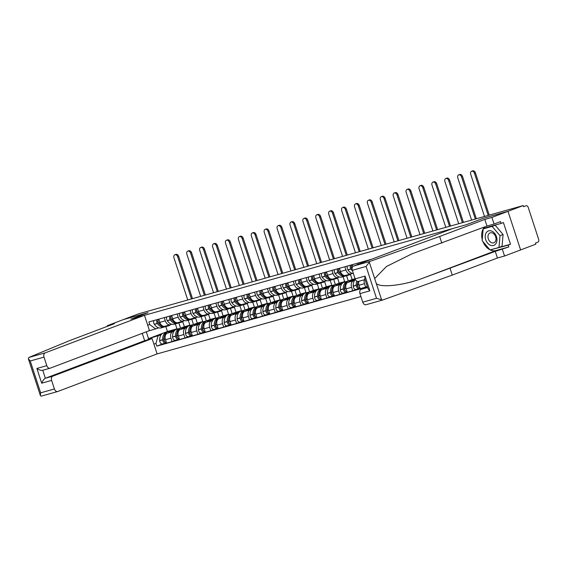 <?xml version="1.0" encoding="UTF-8"?>
<svg xmlns="http://www.w3.org/2000/svg" width="567" height="567" viewBox="0 0 567 567"><rect width="100%" height="100%" fill="white"/><g stroke="black" fill="none" stroke-linecap="round" stroke-linejoin="round"><path stroke-width="0.85" d="M366.147 304.677A3.558 2.452 -105.7 0 1 366.006 304.727A3.558 2.452 -105.7 0 1 362.745 302.176L376.516 298.299L382.47 300.085L452.275 275.101L497.429 258.013L504.545 256.015L535.85 244.171L535.482 243.045L537.856 242.144A2.374 1.63 74.3 0 0 538.65 239.317L528.238 207.458A2.374 1.63 74.3 0 0 526.063 205.757A2.374 1.63 74.3 0 0 525.97 205.786L526.063 205.757M52.816 376.162A3.558 2.452 74.3 0 0 51.618 380.407L41.696 383.2C42.674 380.691 43.9 379.039 45.367 378.26L52.816 376.162L152.091 338.605L157.094 353.914L360.91 296.541M493.035 249.119L510.513 244.271L503.411 222.54L501.115 223.412L500.526 221.612L494.098 224.043L491.922 217.402L507.997 211.321L520.619 249.934L507.997 211.321L523.228 205.559L138.646 313.813L123.415 319.575L147.98 312.665L130.906 319.122L144.472 315.302L45.197 352.858A3.558 2.452 74.3 0 0 44.006 357.104L46.799 365.665A3.558 2.452 74.3 0 0 50.059 368.217A3.558 2.452 74.3 0 0 50.201 368.167L149.475 330.611L144.472 315.302M358.528 281.381A3.558 2.452 -105.7 0 1 358.394 281.423A3.558 2.452 -105.7 0 1 355.133 278.872L352.334 270.317A3.558 2.452 -105.7 0 1 353.524 266.072L452.799 228.508L466.365 224.695L483.431 218.238L507.997 211.321L483.353 218.26L466.28 224.716L130.991 319.101L148.058 312.644L123.415 319.575L107.34 325.656L107.539 326.273M523.228 205.559L523.596 206.686L525.97 205.786M174.65 330.419L167.329 333.19A5.45 3.756 74.3 0 0 165.5 339.704L166.62 343.134L172.077 341.596L170.958 338.166A5.45 3.756 -105.7 0 1 172.786 331.652L173.984 331.199M182.723 321.602L184.395 326.734L180.214 328.314M165.295 320.83L159.83 322.368A5.45 3.756 74.3 0 0 164.834 326.28L170.291 324.749A5.45 3.756 -105.7 0 1 165.295 320.83L164.239 317.605M159.83 322.368L158.781 319.143M178.442 339.463L175.664 340.25A2.991 2.062 -105.7 0 1 175.543 340.285L172.077 341.596M171.695 324.225L170.504 324.678A5.45 3.756 -105.7 0 1 170.291 324.749M184.927 327.06L189.853 325.196L188.244 320.263M187.557 326.79L180.228 329.562A5.45 3.756 74.3 0 0 178.399 336.068L179.526 339.505L184.984 337.967L183.857 334.537A5.45 3.756 -105.7 0 1 185.685 328.024L186.89 327.57M195.622 317.974L197.302 323.105L193.113 324.685M171.681 315.514L172.737 318.732A5.45 3.756 74.3 0 0 177.733 322.651L183.191 321.113A5.45 3.756 -105.7 0 1 178.194 317.201L177.138 313.976M191.341 335.834L188.563 336.614A2.991 2.062 -105.7 0 1 188.442 336.656L184.984 337.967M184.594 320.596L183.41 321.042A5.45 3.756 -105.7 0 1 183.191 321.113M197.826 323.431L202.759 321.567L201.143 316.634M200.456 323.155L193.134 325.926A5.45 3.756 74.3 0 0 191.306 332.439L192.426 335.87L197.883 334.339L196.763 330.901A5.45 3.756 -105.7 0 1 198.592 324.395L199.79 323.941M208.521 314.345L210.201 319.469L206.012 321.057M184.587 311.878L185.636 315.103A5.45 3.756 74.3 0 0 190.632 319.023L196.097 317.485A5.45 3.756 -105.7 0 1 191.093 313.565L190.044 310.34M204.248 332.205L201.462 332.985A2.991 2.062 -105.7 0 1 201.349 333.02L197.883 334.339M197.5 316.96L196.31 317.414A5.45 3.756 -105.7 0 1 196.097 317.485M210.726 319.802L215.658 317.931L214.05 313.005M213.362 319.526L206.034 322.297A5.45 3.756 74.3 0 0 204.205 328.803L205.325 332.241L210.789 330.703L209.662 327.272A5.45 3.756 -105.7 0 1 211.491 320.759L212.689 320.305M221.428 310.709L223.1 315.84L218.919 317.421M197.486 308.25L198.542 311.467A5.45 3.756 74.3 0 0 203.539 315.387L208.996 313.849A5.45 3.756 -105.7 0 1 204 309.936L202.943 306.712M217.147 328.569L214.369 329.349A2.991 2.062 -105.7 0 1 214.248 329.392L210.789 330.703M210.4 313.331L209.209 313.778A5.45 3.756 -105.7 0 1 208.996 313.849M223.632 316.166L228.565 314.302L226.949 309.369M226.261 315.89L218.933 318.661A5.45 3.756 74.3 0 0 217.104 325.175L218.231 328.605L223.689 327.074L222.569 323.637A5.45 3.756 -105.7 0 1 224.397 317.13L225.595 316.677M234.327 307.08L236.007 312.204L231.818 313.792M210.385 304.614L211.441 307.838A5.45 3.756 74.3 0 0 216.438 311.758L221.895 310.22A5.45 3.756 -105.7 0 1 216.899 306.3L215.85 303.076M227.169 325.756L223.689 327.074M223.306 309.695L222.115 310.149A5.45 3.756 -105.7 0 1 221.895 310.22M236.531 312.537L241.464 310.673L239.855 305.741M239.168 312.261L231.839 315.032A5.45 3.756 74.3 0 0 230.011 321.546L231.13 324.976L236.588 323.438L235.468 320.008A5.45 3.756 -105.7 0 1 237.297 313.494L238.494 313.041M247.233 303.444L248.906 308.576L244.724 310.156M223.292 300.985L224.341 304.21A5.45 3.756 74.3 0 0 229.344 308.122L234.802 306.584A5.45 3.756 -105.7 0 1 229.805 302.672L228.749 299.447M240.075 322.12L236.588 323.438M236.205 306.067L235.014 306.513A5.45 3.756 -105.7 0 1 234.802 306.584M249.437 308.902L254.363 307.038L252.754 302.105M252.067 308.632L244.738 311.403A5.45 3.756 74.3 0 0 242.91 317.91L244.037 321.347L249.494 319.809L248.374 316.372A5.45 3.756 -105.7 0 1 250.196 309.865L251.401 309.412M260.133 299.815L261.812 304.947L257.624 306.527M236.191 297.349L237.247 300.574A5.45 3.756 74.3 0 0 242.244 304.493L247.701 302.955A5.45 3.756 -105.7 0 1 242.704 299.036L241.648 295.818M252.974 318.491L249.494 319.809M249.104 302.438L247.921 302.884A5.45 3.756 -105.7 0 1 247.701 302.955M262.337 305.273L267.27 303.409L265.654 298.476M264.966 304.996L257.645 307.768A5.45 3.756 74.3 0 0 255.816 314.281L256.936 317.711L262.393 316.173L261.274 312.743A5.45 3.756 -105.7 0 1 263.102 306.23L264.3 305.776M273.032 296.18L274.712 301.311L270.53 302.891M249.097 293.72L250.146 296.945A5.45 3.756 74.3 0 0 255.15 300.857L260.607 299.326A5.45 3.756 -105.7 0 1 255.604 295.407L254.555 292.182M265.88 314.862L262.393 316.173M262.011 298.802L260.82 299.256A5.45 3.756 -105.7 0 1 260.607 299.326M275.236 301.637L280.169 299.773L278.56 294.84M277.873 301.368L270.544 304.139A5.45 3.756 74.3 0 0 268.715 310.645L269.842 314.083L275.3 312.545L274.173 309.114A5.45 3.756 -105.7 0 1 276.001 302.601L277.206 302.147M285.938 292.551L287.611 297.682L283.429 299.263M261.997 290.091L263.053 293.309A5.45 3.756 74.3 0 0 268.049 297.228L273.507 295.69A5.45 3.756 -105.7 0 1 268.51 291.778L267.454 288.553M278.78 311.226L275.3 312.545M274.91 295.173L273.719 295.62A5.45 3.756 -105.7 0 1 273.507 295.69M288.142 298.008L293.075 296.144L291.459 291.211M290.772 297.732L283.45 300.503A5.45 3.756 74.3 0 0 281.622 307.016L282.742 310.447L288.199 308.916L287.079 305.478A5.45 3.756 -105.7 0 1 288.908 298.972L290.106 298.511M298.837 288.922L300.517 294.046L296.328 295.634M274.896 286.455L275.952 289.68A5.45 3.756 74.3 0 0 280.948 293.6L286.413 292.062A5.45 3.756 -105.7 0 1 281.409 288.142L280.36 284.918M291.679 307.597L288.199 308.916M287.816 291.537L286.626 291.991A5.45 3.756 -105.7 0 1 286.413 292.062M301.042 294.379L305.974 292.508L304.366 287.582M303.678 294.103L296.35 296.874A5.45 3.756 74.3 0 0 294.521 303.38L295.641 306.818L301.105 305.28L299.978 301.85A5.45 3.756 -105.7 0 1 301.807 295.336L303.005 294.883M311.744 285.286L313.416 290.417L309.235 291.998M287.802 282.827L288.858 286.044A5.45 3.756 74.3 0 0 293.855 289.964L299.312 288.426A5.45 3.756 -105.7 0 1 294.316 284.514L293.259 281.289M304.585 303.962L301.105 305.28M300.716 287.908L299.525 288.355A5.45 3.756 -105.7 0 1 299.312 288.426M313.948 290.743L318.874 288.879L317.265 283.947M316.577 290.467L309.249 293.238A5.45 3.756 74.3 0 0 307.42 299.752L308.547 303.182L314.005 301.651L312.885 298.214A5.45 3.756 -105.7 0 1 314.713 291.707L315.911 291.254M324.643 281.657L326.323 286.782L322.134 288.369M300.701 279.191L301.757 282.416A5.45 3.756 74.3 0 0 306.754 286.335L312.211 284.797A5.45 3.756 -105.7 0 1 307.215 280.878L306.159 277.653M320.362 299.518L317.584 300.297A2.991 2.062 -105.7 0 1 317.47 300.34L314.005 301.651M313.622 284.273L312.431 284.726A5.45 3.756 -105.7 0 1 312.211 284.797M326.847 287.115L331.78 285.251L330.164 280.318M329.477 286.838L322.155 289.609A5.45 3.756 74.3 0 0 320.327 296.123L321.446 299.553L326.904 298.015L325.784 294.585A5.45 3.756 -105.7 0 1 327.613 288.071L328.81 287.618M337.549 278.021L339.222 283.153L335.04 284.733M313.608 275.562L314.657 278.787A5.45 3.756 74.3 0 0 319.66 282.699L325.118 281.161A5.45 3.756 -105.7 0 1 320.121 277.249L319.065 274.024M330.391 296.697L326.904 298.015M326.521 280.644L325.33 281.09A5.45 3.756 -105.7 0 1 325.118 281.161M339.753 283.479L344.679 281.615L343.07 276.682M342.383 283.209L335.054 285.981A5.45 3.756 74.3 0 0 333.226 292.487L334.353 295.924L339.81 294.386L338.683 290.949A5.45 3.756 -105.7 0 1 340.512 284.443L341.717 283.989M350.449 274.393L352.128 279.517L347.94 281.104M326.507 271.926L327.563 275.151A5.45 3.756 74.3 0 0 332.56 279.07L338.017 277.532A5.45 3.756 -105.7 0 1 333.02 273.613L331.964 270.395M346.168 292.253L343.389 293.033A2.991 2.062 -105.7 0 1 343.269 293.075L339.81 294.386M339.42 277.015L338.237 277.461A5.45 3.756 -105.7 0 1 338.017 277.532M352.653 279.85L355.14 278.907M355.282 279.574L347.961 282.345A5.45 3.756 74.3 0 0 346.132 288.858L347.252 292.288L352.709 290.751L351.59 287.32A5.45 3.756 -105.7 0 1 353.418 280.807L354.616 280.353M339.413 268.297L340.462 271.522A5.45 3.756 74.3 0 0 345.459 275.434L350.923 273.904A5.45 3.756 -105.7 0 1 345.92 269.984L344.871 266.759M359.074 288.617L356.296 289.404A2.991 2.062 -105.7 0 1 356.175 289.439L352.709 290.751M352.327 273.379L351.136 273.833A5.45 3.756 -105.7 0 1 350.923 273.904M358.833 281.303A5.45 3.756 74.3 0 0 359.031 285.222L360.151 288.66L365.616 287.122L364.489 283.691A5.45 3.756 -105.7 0 1 364.29 279.765M352.313 264.669L352.901 266.469M367.296 286.484L365.616 287.122M358.16 264.314L357.77 263.131M365.212 261.033L365.396 261.578M352.128 279.517L355.07 278.688M339.222 283.153L344.679 281.615M326.323 286.782L331.78 285.251M313.416 290.417L318.874 288.879M300.517 294.046L305.974 292.508M287.611 297.682L293.075 296.144M274.712 301.311L280.169 299.773M261.812 304.947L267.27 303.409M248.906 308.576L254.363 307.038M236.007 312.204L241.464 310.673M223.1 315.84L228.565 314.302M210.201 319.469L215.658 317.931M197.302 323.105L202.759 321.567M184.395 326.734L189.853 325.196M165.826 326.578L167.442 331.504L163.743 332.907M162.92 333.219L148.533 338.662L161.085 334.835M172.021 330.696L176.954 328.832L175.338 323.899M167.442 331.504L176.954 328.832M158.795 327.861L147.817 331.241M147.689 325.153L149.759 324.572L155.762 329.002M371.548 259.247L148.894 321.928L149.759 324.572M158.044 335.983L155.939 343.482L156.804 346.125L367.416 286.845M155.939 343.482L153.87 344.063M146.3 331.815L148.533 338.662L147.647 339.853M165.536 343.099L162.757 343.878A2.991 2.062 -105.7 0 1 162.644 343.921L156.804 346.125M170.525 324.664A9.008 6.209 -105.7 0 1 168.952 325.678A9.008 6.209 -105.7 0 1 168.597 325.798A9.008 6.209 -105.7 0 1 166.393 325.841M159.667 324.345A7.47 5.146 -105.7 0 1 158.179 322.637L158.087 322.503A1.453 0.999 -105.7 0 1 157.98 320.589M156.981 319.646A2.991 2.062 74.3 0 0 157.335 323.388L157.428 323.523A9.008 6.209 74.3 0 0 164.26 327.017A9.008 6.209 74.3 0 0 164.614 326.904A9.008 6.209 74.3 0 0 164.905 326.776M191.469 298.944L177.677 256.745A2.665 1.928 -110.7 0 0 174.87 254.774A2.665 1.928 -110.7 0 0 173.956 257.794L187.748 299.993M174.87 254.774L175.869 254.399A2.665 1.928 69.3 0 1 178.676 256.369L192.497 298.66M168.597 325.798L165.578 326.642A9.008 6.209 -105.7 0 1 158.753 323.155L158.661 323.02A2.991 2.062 -105.7 0 1 158.306 319.278M164.26 327.017L161.241 327.868A9.008 6.209 -105.7 0 1 154.408 324.374L154.316 324.239A2.991 2.062 -105.7 0 1 153.962 320.497M167.371 331.943A9.008 6.209 74.3 0 0 166.698 332.078A9.008 6.209 74.3 0 0 162.701 339.661L162.708 339.824A2.991 2.062 74.3 0 0 165.663 343.07A2.991 2.062 74.3 0 0 165.777 343.028L166.5 342.759A2.991 2.062 -105.7 0 1 164.033 339.456L164.026 339.286A9.008 6.209 -105.7 0 1 168.023 331.702L171.043 330.852A9.008 6.209 -105.7 0 1 173.488 330.859M165.663 343.07L162.644 343.921A2.991 2.062 -105.7 0 1 159.688 340.675L159.681 340.512A9.008 6.209 -105.7 0 1 163.679 332.921L166.698 332.078M164.714 341.54A1.453 0.999 -105.7 0 1 163.813 340.016L163.799 339.846A7.47 5.146 -105.7 0 1 164.175 336.748M180.568 328.18L178.846 322.914M168.434 332.772A9.008 6.209 -105.7 0 1 171.043 330.852M41.058 396.135L40.363 395.525L40.647 392.839L54.418 388.962A3.558 2.452 74.3 0 0 57.678 391.521A3.558 2.452 74.3 0 0 57.82 391.471L157.094 353.914M44.006 357.104L30.235 360.981L28.35 358.776L28.867 357.458L69.294 340.739L114.449 323.658L107.34 325.656M51.618 380.407L54.418 388.962M42.759 370.272L45.367 378.26L144.642 340.703L142.239 333.346M144.642 340.703L152.091 338.605M41.696 383.2L36.876 368.458C39.187 370.017 41.143 370.62 42.759 370.265L50.059 368.217M353.524 266.072L369.854 261.472L366.105 266.44L352.334 270.317M494.098 224.043L486.982 226.049L411.918 253.86L386.481 266.483L374.667 278.574L376.268 283.479C380.592 288.057 403.832 285.414 422.982 278.163L495.26 251.372L508.805 246.943L495.983 250.55A13.339 9.646 69.3 0 1 490.207 249.912M441.821 243.13L439.652 236.489L484.813 219.408L491.922 217.402M369.854 261.472L439.652 236.489M486.982 226.049L484.813 219.408M362.745 302.176L359.953 293.614A3.558 2.452 -105.7 0 1 361.144 289.368L367.643 287.54M367.459 286.98L361.144 289.368M510.513 244.271L508.216 245.142L508.805 246.943M504.545 256.015L502.376 249.374M497.429 258.013L495.26 251.372M452.275 275.101L450.099 268.46M376.268 283.479L381.747 300.234L382.47 300.085M489.881 249.749A13.339 9.646 69.3 0 1 482.942 241.62M482.248 239.529A13.339 9.646 69.3 0 1 483.176 228.912M492.106 226.389L483.176 228.905L495.168 225.234L492.106 226.389L500.009 235.659L498.981 247.446L490.051 249.955L482.148 240.684L483.176 228.905A13.339 9.646 69.3 0 1 484.771 226.885M501.115 223.412L483.686 228.317L483.651 228.728M490.583 249.806L508.216 245.142M493.084 249.175L490.788 250.047M355.133 278.872L365.056 276.079L364.772 278.758L367.99 288.617L369.875 290.821L359.953 293.614M485.706 239.685A7.704 5.578 -110.7 0 0 493.467 245.49A7.704 5.578 -110.7 0 0 496.458 236.659A7.704 5.578 -110.7 0 0 488.69 230.854A7.704 5.578 -110.7 0 0 485.706 239.685M488.307 238.87A5.273 3.813 -110.7 0 0 493.85 242.768A5.273 3.813 -110.7 0 0 495.664 236.793A5.273 3.813 -110.7 0 0 490.115 232.895A5.273 3.813 -110.7 0 0 488.307 238.87M495.168 225.234L503.071 234.504L502.043 246.284L498.981 247.446M503.071 234.504L500.009 235.659M183.432 321.035A9.008 6.209 -105.7 0 1 181.858 322.049A9.008 6.209 -105.7 0 1 181.504 322.162A9.008 6.209 -105.7 0 1 179.292 322.212M172.566 320.716A7.47 5.146 -105.7 0 1 171.078 319.008L170.993 318.874A1.453 0.999 -105.7 0 1 170.88 316.96M169.887 316.017A2.991 2.062 74.3 0 0 170.242 319.76L170.327 319.894A9.008 6.209 74.3 0 0 177.159 323.388A9.008 6.209 74.3 0 0 177.514 323.268A9.008 6.209 74.3 0 0 177.804 323.147M204.375 295.315L190.583 253.109A2.665 1.928 -110.7 0 0 187.776 251.138A2.665 1.928 -110.7 0 0 186.855 254.158L200.654 296.364M187.776 251.138L188.768 250.763A2.665 1.928 69.3 0 1 191.575 252.733L205.396 295.024M181.504 322.162L178.485 323.013A9.008 6.209 -105.7 0 1 171.652 319.519L171.56 319.384A2.991 2.062 -105.7 0 1 171.206 315.642M177.159 323.388L174.14 324.239A9.008 6.209 -105.7 0 1 167.308 320.745L167.222 320.61A2.991 2.062 -105.7 0 1 166.868 316.868M180.278 328.307A9.008 6.209 74.3 0 0 179.597 328.442A9.008 6.209 74.3 0 0 175.6 336.033L175.614 336.196A2.991 2.062 74.3 0 0 178.562 339.435A2.991 2.062 74.3 0 0 178.683 339.399L179.399 339.123M178.562 339.435L175.543 340.285A2.991 2.062 -105.7 0 1 172.595 337.046L172.588 336.876A9.008 6.209 -105.7 0 1 176.578 329.292L179.597 328.442M179.399 339.116A2.991 2.062 -105.7 0 1 176.932 335.82L176.925 335.657A9.008 6.209 -105.7 0 1 180.923 328.073L183.942 327.223A9.008 6.209 -105.7 0 1 186.387 327.23M177.613 337.904A1.453 0.999 -105.7 0 1 176.713 336.38L176.706 336.217A7.47 5.146 -105.7 0 1 177.074 333.12M193.475 324.551L191.752 319.278M181.341 329.143A9.008 6.209 -105.7 0 1 183.942 327.223M196.331 317.407A9.008 6.209 -105.7 0 1 194.757 318.413A9.008 6.209 -105.7 0 1 194.403 318.534A9.008 6.209 -105.7 0 1 192.199 318.583M185.473 317.081A7.47 5.146 -105.7 0 1 183.984 315.38L183.892 315.238A1.453 0.999 -105.7 0 1 183.779 313.324M182.787 312.382A2.991 2.062 74.3 0 0 183.141 316.131L183.233 316.266A9.008 6.209 74.3 0 0 190.058 319.753A9.008 6.209 74.3 0 0 190.42 319.639A9.008 6.209 74.3 0 0 190.71 319.512M217.274 291.679L203.482 249.48A2.665 1.928 -110.7 0 0 200.675 247.51A2.665 1.928 -110.7 0 0 199.761 250.529L213.553 292.728M200.675 247.51L201.675 247.134A2.665 1.928 69.3 0 1 204.474 249.104L218.302 291.395M194.403 318.534L191.384 319.384A9.008 6.209 -105.7 0 1 184.558 315.89L184.466 315.755A2.991 2.062 -105.7 0 1 184.112 312.013M190.058 319.753L187.046 320.603A9.008 6.209 -105.7 0 1 180.214 317.109L180.122 316.974A2.991 2.062 -105.7 0 1 179.767 313.232M193.177 324.678A9.008 6.209 74.3 0 0 192.504 324.813A9.008 6.209 74.3 0 0 188.506 332.397L188.513 332.567A2.991 2.062 74.3 0 0 191.462 335.806A2.991 2.062 74.3 0 0 191.582 335.763L192.305 335.494M191.462 335.806L188.442 336.656A2.991 2.062 -105.7 0 1 185.494 333.41L185.487 333.247A9.008 6.209 -105.7 0 1 189.484 325.664L192.504 324.813M192.298 335.487A2.991 2.062 -105.7 0 1 189.839 332.191L189.832 332.028A9.008 6.209 -105.7 0 1 193.822 324.437L196.841 323.587A9.008 6.209 -105.7 0 1 199.293 323.601M190.519 334.275A1.453 0.999 -105.7 0 1 189.619 332.751L189.605 332.581A7.47 5.146 -105.7 0 1 189.973 329.484M206.374 320.915L204.652 315.649M194.24 325.508A9.008 6.209 -105.7 0 1 196.841 323.587M209.23 313.771A9.008 6.209 -105.7 0 1 207.664 314.784A9.008 6.209 -105.7 0 1 207.309 314.898A9.008 6.209 -105.7 0 1 205.098 314.947M198.372 313.452A7.47 5.146 -105.7 0 1 196.884 311.744L196.799 311.609A1.453 0.999 -105.7 0 1 196.685 309.695M195.693 308.753A2.991 2.062 74.3 0 0 196.047 312.495L196.132 312.63A9.008 6.209 74.3 0 0 202.965 316.124A9.008 6.209 74.3 0 0 203.319 316.003A9.008 6.209 74.3 0 0 203.61 315.883M230.181 288.05L216.381 245.844A2.665 1.928 -110.7 0 0 213.582 243.874A2.665 1.928 -110.7 0 0 212.66 246.893L226.46 289.099M213.582 243.874L214.574 243.498A2.665 1.928 69.3 0 1 217.381 245.468L231.201 287.76M207.309 314.898L204.29 315.748A9.008 6.209 -105.7 0 1 197.458 312.261L197.366 312.126A2.991 2.062 -105.7 0 1 197.011 308.384M202.965 316.124L199.945 316.974A9.008 6.209 -105.7 0 1 193.113 313.48L193.028 313.345A2.991 2.062 -105.7 0 1 192.674 309.603M206.083 321.05A9.008 6.209 74.3 0 0 205.403 321.177A9.008 6.209 74.3 0 0 201.405 328.768L201.42 328.931A2.991 2.062 74.3 0 0 204.368 332.177A2.991 2.062 74.3 0 0 204.481 332.134L205.204 331.865M204.368 332.177L201.349 333.02A2.991 2.062 -105.7 0 1 198.4 329.781L198.386 329.618A9.008 6.209 -105.7 0 1 202.384 322.028L205.403 321.177M205.197 331.851A2.991 2.062 -105.7 0 1 202.738 328.562L202.731 328.392A9.008 6.209 -105.7 0 1 206.728 320.809L209.747 319.958A9.008 6.209 -105.7 0 1 212.193 319.965M203.418 330.639A1.453 0.999 -105.7 0 1 202.518 329.115L202.511 328.952A7.47 5.146 -105.7 0 1 202.88 325.855M219.28 317.286L217.551 312.013M207.146 321.879A9.008 6.209 -105.7 0 1 209.747 319.958M222.136 310.142A9.008 6.209 -105.7 0 1 220.563 311.148A9.008 6.209 -105.7 0 1 220.209 311.269A9.008 6.209 -105.7 0 1 217.997 311.318M211.271 309.823A7.47 5.146 -105.7 0 1 209.79 308.115L209.698 307.98A1.453 0.999 -105.7 0 1 209.584 306.06M208.592 305.124A2.991 2.062 74.3 0 0 208.947 308.866L209.039 309.001A9.008 6.209 74.3 0 0 215.864 312.488A9.008 6.209 74.3 0 0 216.218 312.374A9.008 6.209 74.3 0 0 216.516 312.254M243.08 284.421L229.288 242.215A2.665 1.928 -110.7 0 0 226.481 240.245A2.665 1.928 -110.7 0 0 225.567 243.264L239.359 285.463M226.481 240.245L227.48 239.869A2.665 1.928 69.3 0 1 230.28 241.84L244.108 284.131M220.209 311.269L217.189 312.119A9.008 6.209 -105.7 0 1 210.357 308.625L210.272 308.491A2.991 2.062 -105.7 0 1 209.918 304.748M215.864 312.488L212.845 313.338A9.008 6.209 -105.7 0 1 206.019 309.851L205.927 309.717A2.991 2.062 -105.7 0 1 205.573 305.974M218.982 317.414A9.008 6.209 74.3 0 0 218.309 317.548A9.008 6.209 74.3 0 0 214.312 325.132L214.319 325.302A2.991 2.062 74.3 0 0 217.267 328.541A2.991 2.062 74.3 0 0 217.388 328.506L218.104 328.229A2.991 2.062 -105.7 0 1 215.644 324.926L215.63 324.763A9.008 6.209 -105.7 0 1 219.627 317.173L222.647 316.322A9.008 6.209 -105.7 0 1 225.092 316.336M217.267 328.541L214.248 329.392A2.991 2.062 -105.7 0 1 211.3 326.153L211.293 325.982A9.008 6.209 -105.7 0 1 215.29 318.399L218.309 317.548M216.325 327.01A1.453 0.999 -105.7 0 1 215.417 325.486L215.41 325.316A7.47 5.146 -105.7 0 1 215.779 322.219M232.179 313.657L230.457 308.384M220.046 318.243A9.008 6.209 -105.7 0 1 222.647 316.322M235.036 306.506A9.008 6.209 -105.7 0 1 233.469 307.52A9.008 6.209 -105.7 0 1 233.108 307.633A9.008 6.209 -105.7 0 1 230.904 307.683M224.178 306.187A7.47 5.146 -105.7 0 1 222.689 304.479L222.597 304.344A1.453 0.999 -105.7 0 1 222.491 302.431M221.491 301.488A2.991 2.062 74.3 0 0 221.846 305.23L221.938 305.365A9.008 6.209 74.3 0 0 228.77 308.859A9.008 6.209 74.3 0 0 229.125 308.739A9.008 6.209 74.3 0 0 229.415 308.618M255.979 280.785L242.187 238.587A2.665 1.928 -110.7 0 0 239.387 236.616A2.665 1.928 -110.7 0 0 238.466 239.628L252.258 281.834M239.387 236.616L240.38 236.233A2.665 1.928 69.3 0 1 243.186 238.204L257.007 280.495M233.108 307.633L230.089 308.483A9.008 6.209 -105.7 0 1 223.263 304.996L223.171 304.862A2.991 2.062 -105.7 0 1 222.817 301.12M228.77 308.859L225.751 309.71A9.008 6.209 -105.7 0 1 218.919 306.215L218.834 306.081A2.991 2.062 -105.7 0 1 218.472 302.339M231.882 313.785A9.008 6.209 74.3 0 0 231.208 313.912A9.008 6.209 74.3 0 0 227.211 321.503L227.218 321.666A2.991 2.062 74.3 0 0 230.174 324.912A2.991 2.062 74.3 0 0 230.287 324.87L231.01 324.6M230.053 324.941L227.268 325.72A2.991 2.062 -105.7 0 1 227.154 325.763A2.991 2.062 -105.7 0 1 224.199 322.517L224.192 322.354A9.008 6.209 -105.7 0 1 228.189 314.763L231.208 313.912M231.003 324.586A2.991 2.062 -105.7 0 1 228.544 321.298L228.536 321.128A9.008 6.209 -105.7 0 1 232.534 313.544L235.553 312.693A9.008 6.209 -105.7 0 1 237.998 312.7M229.224 323.374A1.453 0.999 -105.7 0 1 228.324 321.85L228.317 321.687A7.47 5.146 -105.7 0 1 228.685 318.59M245.079 310.021L243.356 304.748M232.945 314.614A9.008 6.209 -105.7 0 1 235.553 312.693M247.942 302.877A9.008 6.209 -105.7 0 1 246.369 303.891A9.008 6.209 -105.7 0 1 246.014 304.004A9.008 6.209 -105.7 0 1 243.803 304.054M237.077 302.558A7.47 5.146 -105.7 0 1 235.588 300.85L235.503 300.716A1.453 0.999 -105.7 0 1 235.39 298.802M234.398 297.859A2.991 2.062 74.3 0 0 234.752 301.601L234.837 301.736A9.008 6.209 74.3 0 0 241.67 305.223A9.008 6.209 74.3 0 0 242.024 305.11A9.008 6.209 74.3 0 0 242.315 304.989M268.886 277.157L255.093 234.951A2.665 1.928 -110.7 0 0 252.287 232.98A2.665 1.928 -110.7 0 0 251.372 236L265.165 278.199M252.287 232.98L253.279 232.605A2.665 1.928 69.3 0 1 256.086 234.575L269.906 276.866M246.014 304.004L242.995 304.855A9.008 6.209 -105.7 0 1 236.163 301.361L236.078 301.226A2.991 2.062 -105.7 0 1 235.716 297.484M241.67 305.223L238.65 306.074A9.008 6.209 -105.7 0 1 231.825 302.587L231.733 302.452A2.991 2.062 -105.7 0 1 231.379 298.71M244.788 310.149A9.008 6.209 74.3 0 0 244.108 310.284A9.008 6.209 74.3 0 0 240.117 317.867L240.125 318.037A2.991 2.062 74.3 0 0 243.073 321.276A2.991 2.062 74.3 0 0 243.193 321.241L243.909 320.965A2.991 2.062 -105.7 0 1 241.45 317.662L241.436 317.499A9.008 6.209 -105.7 0 1 245.433 309.908L248.452 309.065A9.008 6.209 -105.7 0 1 250.898 309.072M242.952 321.305L240.174 322.091A2.991 2.062 -105.7 0 1 240.054 322.127A2.991 2.062 -105.7 0 1 237.105 318.888L237.098 318.718A9.008 6.209 -105.7 0 1 241.088 311.134L244.108 310.284M242.13 319.745A1.453 0.999 -105.7 0 1 241.223 318.222L241.216 318.059A7.47 5.146 -105.7 0 1 241.585 314.954M257.985 306.393L256.263 301.12M245.851 310.978A9.008 6.209 -105.7 0 1 248.452 309.065M260.841 299.241A9.008 6.209 -105.7 0 1 259.268 300.255A9.008 6.209 -105.7 0 1 258.913 300.375A9.008 6.209 -105.7 0 1 256.709 300.418M249.983 298.922A7.47 5.146 -105.7 0 1 248.495 297.214L248.403 297.08A1.453 0.999 -105.7 0 1 248.296 295.166M247.297 294.223A2.991 2.062 74.3 0 0 247.651 297.966L247.744 298.1A9.008 6.209 74.3 0 0 254.576 301.594A9.008 6.209 74.3 0 0 254.93 301.481A9.008 6.209 74.3 0 0 255.221 301.353M281.785 273.521L267.993 231.322A2.665 1.928 -110.7 0 0 265.186 229.352A2.665 1.928 -110.7 0 0 264.272 232.371L278.064 274.57M265.186 229.352L266.185 228.976A2.665 1.928 69.3 0 1 268.985 230.946L282.813 273.237M258.913 300.375L255.894 301.219A9.008 6.209 -105.7 0 1 249.069 297.732L248.977 297.597A2.991 2.062 -105.7 0 1 248.622 293.855M254.576 301.594L251.557 302.445A9.008 6.209 -105.7 0 1 244.724 298.951L244.632 298.816A2.991 2.062 -105.7 0 1 244.278 295.074M257.687 306.52A9.008 6.209 74.3 0 0 257.014 306.655A9.008 6.209 74.3 0 0 253.017 314.238L253.024 314.401A2.991 2.062 74.3 0 0 255.972 317.648A2.991 2.062 74.3 0 0 256.093 317.605L256.816 317.336M255.852 317.676L253.073 318.456A2.991 2.062 -105.7 0 1 252.96 318.498A2.991 2.062 -105.7 0 1 250.004 315.252L249.997 315.089A9.008 6.209 -105.7 0 1 253.995 307.498L257.014 306.655M256.808 317.322A2.991 2.062 -105.7 0 1 254.349 314.033L254.342 313.863A9.008 6.209 -105.7 0 1 258.339 306.279L261.352 305.429A9.008 6.209 -105.7 0 1 263.804 305.436M255.03 316.117A1.453 0.999 -105.7 0 1 254.129 314.593L254.115 314.423A7.47 5.146 -105.7 0 1 254.491 311.326M270.884 302.757L269.162 297.491M258.75 307.349A9.008 6.209 -105.7 0 1 261.352 305.429M273.748 295.613A9.008 6.209 -105.7 0 1 272.174 296.626A9.008 6.209 -105.7 0 1 271.82 296.739A9.008 6.209 -105.7 0 1 269.608 296.789M262.882 295.294A7.47 5.146 -105.7 0 1 261.394 293.586L261.309 293.451A1.453 0.999 -105.7 0 1 261.196 291.537M260.203 290.595A2.991 2.062 74.3 0 0 260.558 294.337L260.643 294.471A9.008 6.209 74.3 0 0 267.475 297.966A9.008 6.209 74.3 0 0 267.83 297.845A9.008 6.209 74.3 0 0 268.12 297.725M294.691 269.892L280.899 227.686A2.665 1.928 -110.7 0 0 278.092 225.716A2.665 1.928 -110.7 0 0 277.171 228.735L290.97 270.941M278.092 225.716L279.084 225.34A2.665 1.928 69.3 0 1 281.891 227.31L295.712 269.601M271.82 296.739L268.801 297.59A9.008 6.209 -105.7 0 1 261.968 294.096L261.876 293.961A2.991 2.062 -105.7 0 1 261.522 290.219M267.475 297.966L264.456 298.809A9.008 6.209 -105.7 0 1 257.624 295.322L257.538 295.187A2.991 2.062 -105.7 0 1 257.184 291.445M270.594 302.884A9.008 6.209 74.3 0 0 269.913 303.019A9.008 6.209 74.3 0 0 265.916 310.61L265.93 310.773A2.991 2.062 74.3 0 0 268.878 314.012A2.991 2.062 74.3 0 0 268.999 313.976L269.715 313.7A2.991 2.062 -105.7 0 1 267.248 310.397L267.241 310.234A9.008 6.209 -105.7 0 1 271.239 302.65L274.258 301.8A9.008 6.209 -105.7 0 1 276.703 301.807M268.758 314.04L265.98 314.827A2.991 2.062 -105.7 0 1 265.859 314.862A2.991 2.062 -105.7 0 1 262.911 311.623L262.897 311.453A9.008 6.209 -105.7 0 1 266.894 303.869L269.913 303.019M267.929 312.481A1.453 0.999 -105.7 0 1 267.029 310.957L267.022 310.794A7.47 5.146 -105.7 0 1 267.39 307.69M283.791 299.128L282.068 293.855M271.657 303.721A9.008 6.209 -105.7 0 1 274.258 301.8M286.647 291.984A9.008 6.209 -105.7 0 1 285.073 292.99A9.008 6.209 -105.7 0 1 284.719 293.111A9.008 6.209 -105.7 0 1 282.515 293.16M275.789 291.658A7.47 5.146 -105.7 0 1 274.3 289.957L274.208 289.815A1.453 0.999 -105.7 0 1 274.095 287.901M273.103 286.959A2.991 2.062 74.3 0 0 273.457 290.708L273.549 290.843A9.008 6.209 74.3 0 0 280.374 294.33A9.008 6.209 74.3 0 0 280.736 294.216A9.008 6.209 74.3 0 0 281.026 294.089M307.59 266.256L293.798 224.057A2.665 1.928 -110.7 0 0 290.991 222.087A2.665 1.928 -110.7 0 0 290.077 225.106L303.869 267.305M290.991 222.087L291.991 221.711A2.665 1.928 69.3 0 1 294.79 223.681L308.618 265.973M284.719 293.111L281.7 293.961A9.008 6.209 -105.7 0 1 274.867 290.467L274.782 290.332A2.991 2.062 -105.7 0 1 274.428 286.59M280.374 294.33L277.355 295.18A9.008 6.209 -105.7 0 1 270.53 291.686L270.438 291.551A2.991 2.062 -105.7 0 1 270.083 287.809M283.493 299.256A9.008 6.209 74.3 0 0 282.82 299.39A9.008 6.209 74.3 0 0 278.822 306.974L278.829 307.144A2.991 2.062 74.3 0 0 281.778 310.383A2.991 2.062 74.3 0 0 281.898 310.34L282.621 310.071A2.991 2.062 -105.7 0 1 280.155 306.768L280.148 306.605A9.008 6.209 -105.7 0 1 284.138 299.015L287.157 298.164A9.008 6.209 -105.7 0 1 289.609 298.178M281.657 310.411L278.879 311.191A2.991 2.062 -105.7 0 1 278.758 311.233A2.991 2.062 -105.7 0 1 275.81 307.987L275.803 307.824A9.008 6.209 -105.7 0 1 279.8 300.241L282.82 299.39M280.835 308.852A1.453 0.999 -105.7 0 1 279.928 307.328L279.921 307.158A7.47 5.146 -105.7 0 1 280.289 304.061M296.69 295.492L294.968 290.226M284.556 300.085A9.008 6.209 -105.7 0 1 287.157 298.164M299.546 288.348A9.008 6.209 -105.7 0 1 297.98 289.361A9.008 6.209 -105.7 0 1 297.618 289.475A9.008 6.209 -105.7 0 1 295.414 289.524M288.688 288.029A7.47 5.146 -105.7 0 1 287.2 286.321L287.108 286.186A1.453 0.999 -105.7 0 1 287.001 284.273M286.002 283.33A2.991 2.062 74.3 0 0 286.363 287.072L286.448 287.207A9.008 6.209 74.3 0 0 293.281 290.701A9.008 6.209 74.3 0 0 293.635 290.58A9.008 6.209 74.3 0 0 293.926 290.46M320.497 262.627L306.697 220.421A2.665 1.928 -110.7 0 0 303.898 218.451A2.665 1.928 -110.7 0 0 302.976 221.47L316.769 263.676M303.898 218.451L304.89 218.075A2.665 1.928 69.3 0 1 307.697 220.046L321.517 262.337M297.618 289.475L294.606 290.325A9.008 6.209 -105.7 0 1 287.774 286.838L287.682 286.704A2.991 2.062 -105.7 0 1 287.327 282.954M293.281 290.701L290.261 291.551A9.008 6.209 -105.7 0 1 283.429 288.057L283.344 287.923A2.991 2.062 -105.7 0 1 282.99 284.18M296.399 295.62A9.008 6.209 74.3 0 0 295.719 295.754A9.008 6.209 74.3 0 0 291.721 303.345L291.736 303.508A2.991 2.062 74.3 0 0 294.684 306.754A2.991 2.062 74.3 0 0 294.797 306.712L295.52 306.442A2.991 2.062 -105.7 0 1 293.054 303.139L293.047 302.969A9.008 6.209 -105.7 0 1 297.044 295.386L300.063 294.535A9.008 6.209 -105.7 0 1 302.509 294.542M294.564 306.782L291.778 307.562A2.991 2.062 -105.7 0 1 291.665 307.597A2.991 2.062 -105.7 0 1 288.716 304.359L288.702 304.195A9.008 6.209 -105.7 0 1 292.7 296.605L295.719 295.754M293.734 305.216A1.453 0.999 -105.7 0 1 292.834 303.692L292.827 303.529A7.47 5.146 -105.7 0 1 293.196 300.432M309.589 291.863L307.867 286.59M297.455 296.456A9.008 6.209 -105.7 0 1 300.063 294.535M312.452 284.719A9.008 6.209 -105.7 0 1 310.879 285.725A9.008 6.209 -105.7 0 1 310.525 285.846A9.008 6.209 -105.7 0 1 308.313 285.896M301.587 284.4A7.47 5.146 -105.7 0 1 300.106 282.692L300.014 282.557A1.453 0.999 -105.7 0 1 299.9 280.637M298.908 279.701A2.991 2.062 74.3 0 0 299.263 283.443L299.355 283.578A9.008 6.209 74.3 0 0 306.18 287.065A9.008 6.209 74.3 0 0 306.534 286.952A9.008 6.209 74.3 0 0 306.825 286.831M333.396 258.999L319.604 216.792A2.665 1.928 -110.7 0 0 316.797 214.822A2.665 1.928 -110.7 0 0 315.883 217.841L329.675 260.04M316.797 214.822L317.789 214.446A2.665 1.928 69.3 0 1 320.596 216.417L334.417 258.708M310.525 285.846L307.505 286.696A9.008 6.209 -105.7 0 1 300.673 283.202L300.588 283.068A2.991 2.062 -105.7 0 1 300.234 279.325M306.18 287.065L303.161 287.916A9.008 6.209 -105.7 0 1 296.335 284.428L296.243 284.294A2.991 2.062 -105.7 0 1 295.889 280.552M309.298 291.991A9.008 6.209 74.3 0 0 308.618 292.125A9.008 6.209 74.3 0 0 304.628 299.709L304.635 299.879A2.991 2.062 74.3 0 0 307.583 303.118A2.991 2.062 74.3 0 0 307.704 303.083L308.42 302.806A2.991 2.062 -105.7 0 1 305.96 299.504L305.946 299.341A9.008 6.209 -105.7 0 1 309.943 291.75L312.963 290.899A9.008 6.209 -105.7 0 1 315.408 290.914M307.463 303.147L304.685 303.926A2.991 2.062 -105.7 0 1 304.564 303.969A2.991 2.062 -105.7 0 1 301.616 300.73L301.609 300.56A9.008 6.209 -105.7 0 1 305.606 292.976L308.618 292.125M306.641 301.587A1.453 0.999 -105.7 0 1 305.733 300.063L305.726 299.893A7.47 5.146 -105.7 0 1 306.095 296.796M322.495 288.234L320.773 282.961M310.362 292.82A9.008 6.209 -105.7 0 1 312.963 290.899M325.352 281.083A9.008 6.209 -105.7 0 1 323.778 282.097A9.008 6.209 -105.7 0 1 323.424 282.21A9.008 6.209 -105.7 0 1 321.22 282.26M314.494 280.764A7.47 5.146 -105.7 0 1 313.005 279.056L312.913 278.921A1.453 0.999 -105.7 0 1 312.807 277.008M311.807 276.065A2.991 2.062 74.3 0 0 312.162 279.807L312.254 279.942A9.008 6.209 74.3 0 0 319.086 283.436A9.008 6.209 74.3 0 0 319.441 283.316A9.008 6.209 74.3 0 0 319.731 283.195M346.295 255.363L332.503 213.164A2.665 1.928 -110.7 0 0 329.696 211.193A2.665 1.928 -110.7 0 0 328.782 214.206L342.574 256.412M329.696 211.193L330.696 210.811A2.665 1.928 69.3 0 1 333.502 212.781L347.323 255.072M323.424 282.21L320.405 283.061A9.008 6.209 -105.7 0 1 313.579 279.574L313.487 279.439A2.991 2.062 -105.7 0 1 313.133 275.697M319.086 283.436L316.067 284.287A9.008 6.209 -105.7 0 1 309.235 280.793L309.143 280.658A2.991 2.062 -105.7 0 1 308.788 276.916M322.198 288.362A9.008 6.209 74.3 0 0 321.524 288.49A9.008 6.209 74.3 0 0 317.527 296.08L317.534 296.243A2.991 2.062 74.3 0 0 320.49 299.489A2.991 2.062 74.3 0 0 320.603 299.447L321.326 299.178A2.991 2.062 -105.7 0 1 318.86 295.875L318.852 295.705A9.008 6.209 -105.7 0 1 322.85 288.121L325.869 287.271A9.008 6.209 -105.7 0 1 328.314 287.278M320.49 299.489L317.47 300.34A2.991 2.062 -105.7 0 1 314.515 297.094L314.508 296.931A9.008 6.209 -105.7 0 1 318.505 289.34L321.524 288.49M319.54 297.951A1.453 0.999 -105.7 0 1 318.64 296.428L318.626 296.265A7.47 5.146 -105.7 0 1 319.001 293.167M335.395 284.599L333.672 279.325M323.261 289.191A9.008 6.209 -105.7 0 1 325.869 287.271M338.258 277.454A9.008 6.209 -105.7 0 1 336.685 278.461A9.008 6.209 -105.7 0 1 336.33 278.581A9.008 6.209 -105.7 0 1 334.119 278.631M327.393 277.135A7.47 5.146 -105.7 0 1 325.905 275.427L325.819 275.293A1.453 0.999 -105.7 0 1 325.706 273.372M324.714 272.436A2.991 2.062 74.3 0 0 325.068 276.179L325.153 276.313A9.008 6.209 74.3 0 0 331.986 279.8A9.008 6.209 74.3 0 0 332.34 279.687A9.008 6.209 74.3 0 0 332.631 279.566M359.202 251.734L345.409 209.528A2.665 1.928 -110.7 0 0 342.603 207.557A2.665 1.928 -110.7 0 0 341.681 210.577L355.481 252.776M342.603 207.557L343.595 207.182A2.665 1.928 69.3 0 1 346.402 209.152L360.222 251.443M336.33 278.581L333.311 279.432A9.008 6.209 -105.7 0 1 326.479 275.938L326.394 275.803A2.991 2.062 -105.7 0 1 326.032 272.061M331.986 279.8L328.966 280.651A9.008 6.209 -105.7 0 1 322.134 277.164L322.049 277.029A2.991 2.062 -105.7 0 1 321.695 273.287M335.104 284.726A9.008 6.209 74.3 0 0 334.424 284.861A9.008 6.209 74.3 0 0 330.433 292.444L330.441 292.615A2.991 2.062 74.3 0 0 333.389 295.854A2.991 2.062 74.3 0 0 333.509 295.818L334.225 295.542A2.991 2.062 -105.7 0 1 331.759 292.239L331.752 292.076A9.008 6.209 -105.7 0 1 335.749 284.485L338.768 283.642A9.008 6.209 -105.7 0 1 341.214 283.649M333.268 295.882L330.49 296.669A2.991 2.062 -105.7 0 1 330.37 296.704A2.991 2.062 -105.7 0 1 327.421 293.465L327.414 293.295A9.008 6.209 -105.7 0 1 331.404 285.711L334.424 284.861M332.439 294.323A1.453 0.999 -105.7 0 1 331.539 292.799L331.532 292.636A7.47 5.146 -105.7 0 1 331.901 289.531M348.301 280.97L346.579 275.697M336.167 285.555A9.008 6.209 -105.7 0 1 338.768 283.642M351.157 273.818A9.008 6.209 -105.7 0 1 349.584 274.832A9.008 6.209 -105.7 0 1 349.229 274.952A9.008 6.209 -105.7 0 1 347.025 274.995M340.299 273.5A7.47 5.146 -105.7 0 1 338.811 271.791L338.719 271.657A1.453 0.999 -105.7 0 1 338.605 269.743M337.613 268.801A2.991 2.062 74.3 0 0 337.967 272.543L338.06 272.677A9.008 6.209 74.3 0 0 344.892 276.172A9.008 6.209 74.3 0 0 345.246 276.058A9.008 6.209 74.3 0 0 345.537 275.931M372.101 248.098L358.309 205.899A2.665 1.928 -110.7 0 0 355.502 203.929A2.665 1.928 -110.7 0 0 354.588 206.948L368.38 249.147M355.502 203.929L356.501 203.553A2.665 1.928 69.3 0 1 359.301 205.523L373.129 247.814M349.229 274.952L346.21 275.796A9.008 6.209 -105.7 0 1 339.385 272.309L339.293 272.174A2.991 2.062 -105.7 0 1 338.938 268.432M344.892 276.172L341.873 277.022A9.008 6.209 -105.7 0 1 335.04 273.528L334.948 273.393A2.991 2.062 -105.7 0 1 334.594 269.651M348.003 281.097A9.008 6.209 74.3 0 0 347.33 281.232A9.008 6.209 74.3 0 0 343.333 288.816L343.34 288.979A2.991 2.062 74.3 0 0 346.288 292.225A2.991 2.062 74.3 0 0 346.409 292.182L347.132 291.913M346.288 292.225L343.269 293.075A2.991 2.062 -105.7 0 1 340.32 289.829L340.313 289.666A9.008 6.209 -105.7 0 1 344.311 282.075L347.33 281.232M347.124 291.899A2.991 2.062 -105.7 0 1 344.665 288.61L344.658 288.44A9.008 6.209 -105.7 0 1 348.648 280.856L351.668 280.006A9.008 6.209 -105.7 0 1 354.12 280.013M345.346 290.694A1.453 0.999 -105.7 0 1 344.445 289.17L344.431 289A7.47 5.146 -105.7 0 1 344.807 285.903M349.066 281.927A9.008 6.209 -105.7 0 1 351.668 280.006M352.086 268.687A7.47 5.146 -105.7 0 1 351.71 268.163L351.625 268.028A1.453 0.999 -105.7 0 1 351.512 266.114M385.007 244.469L371.208 202.263A2.665 1.928 -110.7 0 0 368.408 200.293A2.665 1.928 -110.7 0 0 367.487 203.312L381.286 245.518M368.408 200.293L369.401 199.917A2.665 1.928 69.3 0 1 372.207 201.887L386.028 244.179M352.1 268.389A2.991 2.062 -105.7 0 1 351.838 264.796M350.519 265.172A2.991 2.062 74.3 0 0 350.874 268.914L350.959 269.049A9.008 6.209 74.3 0 0 352.525 270.906M353.39 273.549A9.008 6.209 -105.7 0 1 347.94 269.899L347.855 269.764A2.991 2.062 -105.7 0 1 347.5 266.022M356.785 281.14A9.008 6.209 74.3 0 0 356.232 285.187L356.246 285.35A2.991 2.062 74.3 0 0 359.195 288.589A2.991 2.062 74.3 0 0 359.308 288.553L360.031 288.277A2.991 2.062 -105.7 0 1 357.564 284.974L357.557 284.811A9.008 6.209 -105.7 0 1 357.883 281.487M359.195 288.589L356.175 289.439A2.991 2.062 -105.7 0 1 353.227 286.2L353.213 286.03A9.008 6.209 -105.7 0 1 355.374 279.488M358.202 287.037L358.224 287.03A1.453 0.999 -105.7 0 1 357.345 285.534L357.338 285.371A7.47 5.146 -105.7 0 1 357.706 282.267M397.906 240.833L384.114 198.634A2.665 1.928 -110.7 0 0 381.308 196.664A2.665 1.928 -110.7 0 0 380.393 199.683L394.185 241.882M381.308 196.664L382.307 196.288A2.665 1.928 69.3 0 1 385.106 198.259L398.934 240.55M364.475 261.926A2.991 2.062 -105.7 0 1 364.744 261.167M363.419 261.536A2.991 2.062 74.3 0 0 363.128 262.436M360.073 263.591A2.991 2.062 -105.7 0 1 360.399 262.386M366.544 284.187A2.991 2.062 -105.7 0 1 366.19 283.103M410.813 237.204L397.013 194.998A2.665 1.928 -110.7 0 0 394.214 193.028A2.665 1.928 -110.7 0 0 393.292 196.047L407.085 238.253M394.214 193.028L395.206 192.652A2.665 1.928 69.3 0 1 398.013 194.623L411.833 236.914M423.712 233.576L409.92 191.37A2.665 1.928 -110.7 0 0 407.113 189.399A2.665 1.928 -110.7 0 0 406.199 192.419L419.991 234.618M407.113 189.399L408.105 189.024A2.665 1.928 69.3 0 1 410.912 190.994L424.733 233.285M436.611 229.94L422.819 187.741A2.665 1.928 -110.7 0 0 420.012 185.763A2.665 1.928 -110.7 0 0 419.098 188.783L432.89 230.989M420.012 185.763L421.012 185.388A2.665 1.928 69.3 0 1 423.818 187.358L437.639 229.649M449.518 226.311L435.725 184.105A2.665 1.928 -110.7 0 0 432.919 182.135A2.665 1.928 -110.7 0 0 431.997 185.154L445.797 227.353M432.919 182.135L433.911 181.759A2.665 1.928 69.3 0 1 436.718 183.729L450.538 226.02M462.417 222.675L448.625 180.476A2.665 1.928 -110.7 0 0 445.818 178.506A2.665 1.928 -110.7 0 0 444.904 181.525L458.696 223.724M445.818 178.506L446.817 178.13A2.665 1.928 69.3 0 1 449.617 180.1L463.445 222.392M475.323 219.046L461.524 176.84A2.665 1.928 -110.7 0 0 458.724 174.87A2.665 1.928 -110.7 0 0 457.803 177.889L471.595 220.095M458.724 174.87L459.717 174.494A2.665 1.928 69.3 0 1 462.523 176.465L476.344 218.756M488.222 215.41L474.43 173.211A2.665 1.928 -110.7 0 0 471.624 171.241A2.665 1.928 -110.7 0 0 470.709 174.26L484.502 216.459M471.624 171.241L472.616 170.865A2.665 1.928 69.3 0 1 475.422 172.836L489.243 215.127M353.418 280.807L347.961 282.345M340.512 284.443L335.054 285.981M327.613 288.071L322.155 289.609M314.713 291.707L309.249 293.238M301.807 295.336L296.35 296.874M288.908 298.972L283.45 300.503M276.001 302.601L270.544 304.139M263.102 306.23L257.645 307.768M250.196 309.865L244.738 311.403M237.297 313.494L231.839 315.032M224.397 317.13L218.933 318.661M211.491 320.759L206.034 322.297M198.592 324.395L193.134 325.926M185.685 328.024L180.228 329.562M172.786 331.652L167.329 333.19M345.92 269.984L340.462 271.522M333.02 273.613L327.563 275.151M320.121 277.249L314.657 278.787M307.215 280.878L301.757 282.416M294.316 284.514L288.858 286.044M281.409 288.142L275.952 289.68M268.51 291.778L263.053 293.309M255.604 295.407L250.146 296.945M242.704 299.036L237.247 300.574M229.805 302.672L224.341 304.21M216.899 306.3L211.441 307.838M204 309.936L198.542 311.467M191.093 313.565L185.636 315.103M178.194 317.201L172.737 318.732M364.489 283.691L359.031 285.222M351.59 287.32L346.132 288.858M338.683 290.949L333.226 292.487M325.784 294.585L320.327 296.123M312.885 298.214L307.42 299.752M299.978 301.85L294.521 303.38M287.079 305.478L281.622 307.016M274.173 309.114L268.715 310.645M261.274 312.743L255.816 314.281M248.374 316.372L242.91 317.91M235.468 320.008L230.011 321.546M222.569 323.637L217.104 325.175M209.662 327.272L204.205 328.803M196.763 330.901L191.306 332.439M183.857 334.537L178.399 336.068M170.958 338.166L165.5 339.704M178.676 256.369L177.677 256.745M159.937 322.658L158.661 323.02M157.335 323.388L154.316 324.239M157.428 323.523L154.408 324.374M162.701 339.661L159.681 340.512M162.708 339.824L159.688 340.675M165.323 339.087L164.033 339.456M159.993 322.807L158.753 323.155M165.288 338.931L164.026 339.286M30.235 360.981L40.647 392.839M36.876 368.458L46.799 365.665M28.867 357.458L45.197 352.858M369.188 261.819L374.667 278.574M376.516 298.299L366.105 266.44M365.056 276.079L369.875 290.821M495.983 250.55L422.982 278.163M191.575 252.733L190.583 253.109M172.836 319.03L171.56 319.384M170.242 319.76L167.222 320.61M170.327 319.894L167.308 320.745M175.6 336.033L172.588 336.876M175.614 336.196L172.595 337.046M178.229 335.458L176.932 335.82M172.892 319.171L171.652 319.519M178.194 335.303L176.925 335.657M204.474 249.104L203.482 249.48M185.742 315.394L184.466 315.755M183.141 316.131L180.122 316.974M183.233 316.266L180.214 317.109M188.506 332.397L185.487 333.247M188.513 332.567L185.494 333.41M191.129 331.83L189.839 332.191M185.792 315.543L184.558 315.89M191.093 331.667L189.832 332.028M217.381 245.468L216.381 245.844M198.641 311.765L197.366 312.126M196.047 312.495L193.028 313.345M196.132 312.63L193.113 313.48M201.405 328.768L198.386 329.618M201.42 328.931L198.4 329.781M204.035 328.194L202.738 328.562M198.698 311.907L197.458 312.261M204 328.038L202.731 328.392M230.28 241.84L229.288 242.215M211.541 308.136L210.272 308.491M208.947 308.866L205.927 309.717M209.039 309.001L206.019 309.851M214.312 325.132L211.293 325.982M214.319 325.302L211.3 326.153M216.934 324.565L215.644 324.926M211.597 308.278L210.357 308.625M216.899 324.402L215.63 324.763M243.186 238.204L242.187 238.587M224.447 304.5L223.171 304.862M221.846 305.23L218.834 306.081M221.938 305.365L218.919 306.215M227.211 321.503L224.192 322.354M227.218 321.666L224.199 322.517M229.841 320.929L228.544 321.298M224.504 304.649L223.263 304.996M229.798 320.773L228.536 321.128M256.086 234.575L255.093 234.951M237.346 300.871L236.078 301.226M234.752 301.601L231.733 302.452M234.837 301.736L231.825 302.587M240.117 317.867L237.098 318.718M240.125 318.037L237.105 318.888M242.74 317.3L241.45 317.662M237.403 301.013L236.163 301.361M242.704 317.144L241.436 317.499M268.985 230.946L267.993 231.322M250.253 297.236L248.977 297.597M247.651 297.966L244.632 298.816M247.744 298.1L244.724 298.951M253.017 314.238L249.997 315.089M253.024 314.401L250.004 315.252M255.639 313.664L254.349 314.033M250.309 297.384L249.069 297.732M255.604 313.508L254.342 313.863M281.891 227.31L280.899 227.686M263.152 293.607L261.876 293.961M260.558 294.337L257.538 295.187M260.643 294.471L257.624 295.322M265.916 310.61L262.897 311.453M265.93 310.773L262.911 311.623M268.545 310.036L267.248 310.397M263.208 293.749L261.968 294.096M268.51 309.88L267.241 310.234M294.79 223.681L293.798 224.057M276.058 289.971L274.782 290.332M273.457 290.708L270.438 291.551M273.549 290.843L270.53 291.686M278.822 306.974L275.803 307.824M278.829 307.144L275.81 307.987M281.445 306.407L280.155 306.768M276.108 290.12L274.867 290.467M281.409 306.244L280.148 306.605M307.697 220.046L306.697 220.421M288.957 286.342L287.682 286.704M286.363 287.072L283.344 287.923M286.448 287.207L283.429 288.057M291.721 303.345L288.702 304.195M291.736 303.508L288.716 304.359M294.351 302.771L293.054 303.139M289.014 286.484L287.774 286.838M294.308 302.615L293.047 302.969M320.596 216.417L319.604 216.792M301.857 282.706L300.588 283.068M299.263 283.443L296.243 284.294M299.355 283.578L296.335 284.428M304.628 299.709L301.609 300.56M304.635 299.879L301.616 300.73M307.25 299.142L305.96 299.504M301.913 282.855L300.673 283.202M307.215 298.979L305.946 299.341M333.502 212.781L332.503 213.164M314.763 279.077L313.487 279.439M312.162 279.807L309.143 280.658M312.254 279.942L309.235 280.793M317.527 296.08L314.508 296.931M317.534 296.243L314.515 297.094M320.149 295.506L318.86 295.875M314.82 279.219L313.579 279.574M320.114 295.35L318.852 295.705M346.402 209.152L345.409 209.528M327.662 275.449L326.394 275.803M325.068 276.179L322.049 277.029M325.153 276.313L322.134 277.164M330.433 292.444L327.414 293.295M330.441 292.615L327.421 293.465M333.056 291.877L331.759 292.239M327.719 275.59L326.479 275.938M333.02 291.721L331.752 292.076M359.301 205.523L358.309 205.899M340.569 271.813L339.293 272.174M337.967 272.543L334.948 273.393M338.06 272.677L335.04 273.528M343.333 288.816L340.313 289.666M343.34 288.979L340.32 289.829M345.955 288.242L344.665 288.61M340.618 271.962L339.385 272.309M345.92 288.086L344.658 288.44M372.207 201.887L371.208 202.263M350.874 268.914L347.855 269.764M350.959 269.049L347.94 269.899M356.232 285.187L353.213 286.03M356.246 285.35L353.227 286.2M358.861 284.613L357.564 284.974M358.826 284.457L357.557 284.811M385.106 198.259L384.114 198.634M398.013 194.623L397.013 194.998M410.912 190.994L409.92 191.37M423.818 187.358L422.819 187.741M436.718 183.729L435.725 184.105M449.617 180.1L448.625 180.476M462.523 176.465L461.524 176.84M475.422 172.836L474.43 173.211M57.678 391.521L41.384 396.106M28.35 358.776L40.363 395.525M358.394 281.423L365.028 279.552M382.3 300.141L366.006 304.727M230.174 324.912L227.154 325.763M243.073 321.276L240.054 322.127M255.972 317.648L252.96 318.498M268.878 314.012L265.859 314.862M281.778 310.383L278.758 311.233M294.684 306.754L291.665 307.597M307.583 303.118L304.564 303.969M333.389 295.854L330.37 296.704"/></g></svg>
